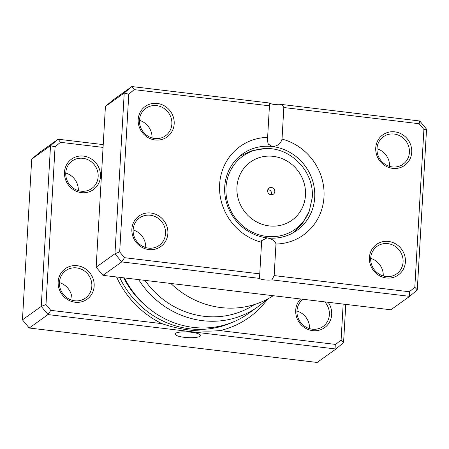 <?xml version="1.0" encoding="UTF-8"?>
<svg xmlns="http://www.w3.org/2000/svg" width="449" height="449" viewBox="0 0 449 449"><rect width="100%" height="100%" fill="white"/><g stroke="black" fill="none" stroke-linecap="round" stroke-linejoin="round"><path stroke-width="0.67" d="M191.364 332.243A12.763 2.84 -176.7 0 0 175.071 334.045A12.763 2.84 -176.7 0 0 184.264 337.317A12.763 2.84 -176.7 0 0 200.557 335.515A12.763 2.84 -176.7 0 0 191.364 332.243M267.621 299.006A91.478 85.961 -125.5 0 1 219.993 330.593L335.723 344.434L341.105 339.876L343.171 304.074M103.062 147.401L60.463 142.305L55.075 146.862L45.983 304.579L50.776 310.354L161.977 323.656C180.055 329.97 199.395 332.282 219.993 330.593M161.977 323.656A91.478 85.961 -125.5 0 1 116.572 276.977M100.475 176.519A18.768 17.634 -125.5 0 1 81.426 192.632A18.768 17.634 -125.5 0 1 64.488 172.214A18.768 17.634 -125.5 0 1 83.536 156.1A18.768 17.634 -125.5 0 1 100.475 176.519M65.762 172.803A16.888 15.872 54.5 0 0 74.332 188.866A16.888 15.872 54.5 0 0 91.781 188.485A16.888 15.872 54.5 0 0 98.157 176.676A16.888 15.872 54.5 0 0 89.587 160.613A16.888 15.872 54.5 0 0 72.137 160.995A16.888 15.872 54.5 0 0 65.762 172.803M94.155 286.12A18.768 17.634 -125.5 0 1 75.106 302.233A18.768 17.634 -125.5 0 1 58.168 281.815A18.768 17.634 -125.5 0 1 77.217 265.701A18.768 17.634 -125.5 0 1 94.155 286.12M59.442 282.404A16.888 15.872 54.5 0 0 68.012 298.467A16.888 15.872 54.5 0 0 85.462 298.08A16.888 15.872 54.5 0 0 91.837 286.277A16.888 15.872 54.5 0 0 83.267 270.214A16.888 15.872 54.5 0 0 65.818 270.595A16.888 15.872 54.5 0 0 59.442 282.404M328.163 302.284A18.768 17.634 -125.5 0 1 331.699 314.524A18.768 17.634 -125.5 0 1 312.65 330.638A18.768 17.634 -125.5 0 1 295.706 310.22A18.768 17.634 -125.5 0 1 300.594 298.983M302.996 299.27A16.888 15.872 54.5 0 0 296.985 310.809A16.888 15.872 54.5 0 0 305.55 326.872A16.888 15.872 54.5 0 0 322.999 326.49A16.888 15.872 54.5 0 0 329.375 314.682A16.888 15.872 54.5 0 0 324.767 301.874M50.776 310.354L48.026 314.581L41.252 306.409L50.518 145.667L31.716 159.103L22.45 319.845L29.224 328.011L317.157 362.45L335.959 349.013L48.026 314.581L29.224 328.011M45.983 304.579L41.252 306.409L22.45 319.845M345.775 304.388L343.575 342.565L335.959 349.013L335.723 344.434M55.075 146.862L50.518 145.667L58.14 139.218L39.338 152.654L31.716 159.103M60.463 142.305L58.14 139.218L103.225 144.612M266.369 299.657A86.331 81.123 -125.5 0 1 257.687 306.892A86.331 81.123 -125.5 0 1 138.657 279.62M124.525 277.925A86.331 81.123 54.5 0 0 248.286 313.61L257.687 306.892M144.943 280.367A82.577 77.598 54.5 0 0 254.465 304.529M296.974 311.045A16.888 15.872 -125.5 0 1 309.541 328.634M59.431 282.634A16.888 15.872 -125.5 0 1 72.003 300.224M65.75 173.033A16.888 15.872 -125.5 0 1 78.322 190.629M343.575 342.565L341.105 339.876M267.61 190.696A3.755 3.525 54.5 0 0 273.39 194.176A3.755 3.525 54.5 0 0 272.902 187.985A3.755 3.525 54.5 0 0 267.61 190.696M271.471 194.804A3.755 3.525 54.5 0 0 267.812 189.686M174.184 123.851A18.768 17.634 -125.5 0 1 155.135 139.965A18.768 17.634 -125.5 0 1 138.191 119.546A18.768 17.634 -125.5 0 1 157.24 103.433A18.768 17.634 -125.5 0 1 174.184 123.851M139.471 120.136A16.888 15.872 54.5 0 0 148.035 136.199A16.888 15.872 54.5 0 0 165.485 135.817A16.888 15.872 54.5 0 0 171.86 124.008A16.888 15.872 54.5 0 0 163.296 107.945A16.888 15.872 54.5 0 0 145.846 108.327A16.888 15.872 54.5 0 0 139.471 120.136M411.722 152.262A18.768 17.634 -125.5 0 1 392.673 168.375A18.768 17.634 -125.5 0 1 375.734 147.957A18.768 17.634 -125.5 0 1 394.783 131.843A18.768 17.634 -125.5 0 1 411.722 152.262M377.008 148.54A16.888 15.872 54.5 0 0 385.579 164.609A16.888 15.872 54.5 0 0 403.028 164.222A16.888 15.872 54.5 0 0 409.404 152.419A16.888 15.872 54.5 0 0 400.834 136.356A16.888 15.872 54.5 0 0 383.384 136.737A16.888 15.872 54.5 0 0 377.008 148.54M405.402 261.857A18.768 17.634 -125.5 0 1 386.353 277.97A18.768 17.634 -125.5 0 1 369.415 257.552A18.768 17.634 -125.5 0 1 388.464 241.439A18.768 17.634 -125.5 0 1 405.402 261.857M370.689 258.141A16.888 15.872 54.5 0 0 379.259 274.204A16.888 15.872 54.5 0 0 396.708 273.823A16.888 15.872 54.5 0 0 403.084 262.014A16.888 15.872 54.5 0 0 394.514 245.951A16.888 15.872 54.5 0 0 377.065 246.338A16.888 15.872 54.5 0 0 370.689 258.141M167.864 233.452A18.768 17.634 -125.5 0 1 148.815 249.565A18.768 17.634 -125.5 0 1 131.871 229.147A18.768 17.634 -125.5 0 1 150.92 213.034A18.768 17.634 -125.5 0 1 167.864 233.452M133.151 229.731A16.888 15.872 54.5 0 0 141.716 245.799A16.888 15.872 54.5 0 0 159.165 245.412A16.888 15.872 54.5 0 0 165.541 233.609A16.888 15.872 54.5 0 0 156.976 217.546A16.888 15.872 54.5 0 0 139.527 217.928A16.888 15.872 54.5 0 0 133.151 229.731M267.626 137.377L269.445 105.818L134.172 89.637L128.784 94.195L119.687 251.911L124.48 257.687L259.758 273.868L261.576 242.308A54.424 51.141 -125.5 0 1 219.612 184.46A54.424 51.141 -125.5 0 1 267.626 137.377L267.217 139.734L268.238 144.073L272.341 146.531A46.92 44.092 54.5 0 0 242.432 154.018A46.92 44.092 54.5 0 0 224.719 186.812A46.92 44.092 54.5 0 0 267.076 237.863A46.92 44.092 54.5 0 0 296.985 230.371A46.92 44.092 54.5 0 0 314.698 197.577A46.92 44.092 54.5 0 0 272.341 146.531C277.572 146.172 280.793 143.697 282.023 139.095A54.424 51.141 -125.5 0 1 323.987 196.943A54.424 51.141 -125.5 0 1 275.972 244.032L274.154 275.591L409.426 291.766L414.814 287.208L423.907 129.492L419.113 123.716L283.841 107.535L282.023 139.095M259.758 273.868L259.466 278.38L121.735 261.913L114.955 253.741L124.227 92.999L105.425 106.435L113.041 99.987L131.843 86.55L269.574 103.023A7.51 1.673 -176.7 0 0 282.045 104.516L419.776 120.989L426.55 129.155L417.284 289.897L409.662 296.346L271.931 279.873L274.154 275.591M105.425 106.435L96.153 267.177L102.933 275.344L390.86 309.782L409.662 296.346L409.426 291.766M259.466 278.38A7.51 1.673 -176.7 0 0 271.931 279.873M102.933 275.344L121.735 261.913L124.48 257.687M96.153 267.177L114.955 253.741L119.687 251.911M128.784 94.195L124.227 92.999L131.843 86.55L134.172 89.637M170.856 283.471A86.331 81.123 54.5 0 0 273.205 295.711M133.14 229.967A16.888 15.872 -125.5 0 1 145.706 247.556M139.459 120.366A16.888 15.872 -125.5 0 1 152.026 137.955M370.678 258.371A16.888 15.872 -125.5 0 1 383.25 275.967M376.997 148.776A16.888 15.872 -125.5 0 1 389.569 166.366M275.972 244.032C275.198 241.051 272.229 238.997 267.076 237.863L261.391 240.81L261.576 242.308M269.574 103.023L269.445 105.818M283.841 107.535L282.045 104.516M414.814 287.208L417.284 289.897M423.907 129.492L426.55 129.155M419.113 123.716L419.776 120.989M147.053 306.875A83.974 78.906 -125.5 0 1 123.705 277.83M232.75 322.174A87.173 81.92 -125.5 0 1 119.614 277.342M305.477 195.22A35.74 33.585 54.5 0 0 273.211 156.342A35.74 33.585 54.5 0 0 236.943 187.025A35.74 33.585 54.5 0 0 269.204 225.909A35.74 33.585 54.5 0 0 305.477 195.22M225.982 187.486A44.956 42.245 -125.5 0 1 264.803 148.619C290.475 146.795 314.491 171.726 312.235 197.627L309.344 210.951A44.956 42.245 -125.5 0 1 259.909 235.068A44.956 42.245 -125.5 0 1 225.982 187.486M239.626 156.213L251.721 150.847L264.803 148.619M294.005 232.313L302.996 222.609L309.344 210.951"/></g></svg>
